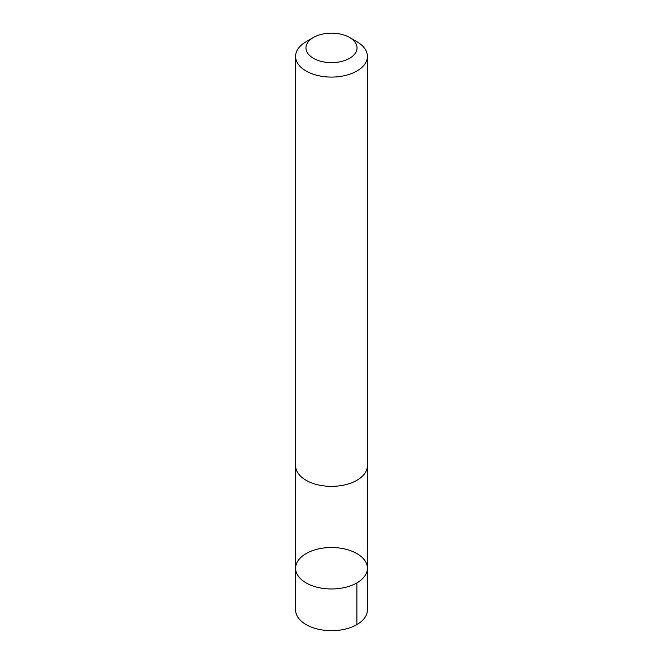 <?xml version="1.0" encoding="UTF-8"?>
<svg xmlns="http://www.w3.org/2000/svg" width="663" height="663" viewBox="0 0 663 663"><rect width="100%" height="100%" fill="white"/><g stroke="black" fill="none" stroke-linecap="round" stroke-linejoin="round"><path stroke-width="0.99" d="M301.193 579.354A35.901 20.727 180 0 1 295.599 568.241A35.901 20.727 180 0 1 331.5 547.514A35.901 20.727 180 0 1 367.401 568.241A35.901 20.727 180 0 1 341.52 588.147A35.901 20.727 180 0 1 301.193 579.354A35.901 20.727 180 0 1 295.599 568.241L295.599 609.943A35.901 20.727 0 0 0 301.193 621.057A35.901 20.727 0 0 0 341.52 629.85A35.901 20.727 0 0 0 367.401 609.943L367.401 568.241A35.901 20.727 180 0 1 341.52 588.147A35.901 20.727 180 0 1 301.193 579.354M313.442 37.468L306.115 41.703A35.901 20.727 0 0 0 295.599 56.355L295.599 465.633A35.901 20.727 0 0 0 331.5 486.369A35.901 20.727 0 0 0 367.401 465.633L367.401 56.355A35.901 20.727 0 0 0 361.807 45.241A35.901 20.727 0 0 0 356.885 41.703L349.558 37.468A25.542 14.743 0 0 0 313.442 37.468A25.542 14.743 0 0 0 312.165 57.532A25.542 14.743 0 0 0 346.732 59.728A25.542 14.743 0 0 0 353.056 39.987A25.542 14.743 0 0 0 349.558 37.468M295.599 56.355A35.901 20.727 0 0 0 331.5 77.082A35.901 20.727 0 0 0 367.401 56.355M356.885 582.893L356.885 624.604M295.607 466.097L295.599 568.241M367.393 466.097L367.401 568.241"/></g></svg>
